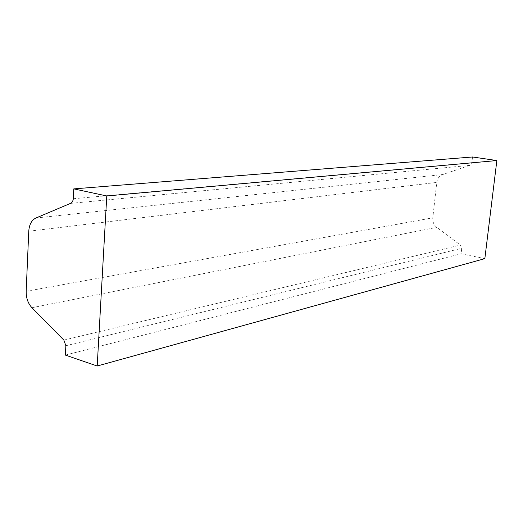 <?xml version="1.0" encoding="UTF-8"?>
<svg xmlns="http://www.w3.org/2000/svg" width="523" height="523" viewBox="0 0 523 523"><rect width="100%" height="100%" fill="white"/><g stroke="black" fill="none" stroke-linecap="round" stroke-linejoin="round"><path stroke-width="0.39" stroke-dasharray="2.62 1.96" d="M472.531 156.985L471.857 162.666L469.778 165.373L442.746 174.525C439.359 175.852 437.372 178.48 436.777 182.409L432.789 217.836C432.501 221.765 433.822 224.929 436.751 227.328L460.384 245.065L461.737 248.281L461.09 253.786L484.841 258.643M65.382 355.091L461.09 253.786M65.859 345.742L461.737 248.281M73.292 198.747L471.857 162.666M70.723 203.369L469.778 165.373M35.904 218.013L442.746 174.525M28.765 231.225L436.777 182.409M26.17 291.278L432.789 217.836M31.929 307.714L436.751 227.328M63.858 340.1L460.384 245.065"/><path stroke-width="0.78" d="M65.859 345.742L65.382 355.091L97.2 366.015L484.841 258.643L496.85 160.548L472.531 156.985L73.789 188.881L73.194 199.655L72.507 201.662L71.305 203.048L35.904 218.013C31.622 220.144 29.242 224.544 28.765 231.225L26.17 291.278C26.078 297.92 27.994 303.399 31.929 307.714L63.858 340.1L65.859 345.742M97.2 366.015L106.77 195.968L496.85 160.548M106.77 195.968L73.789 188.881"/></g></svg>
